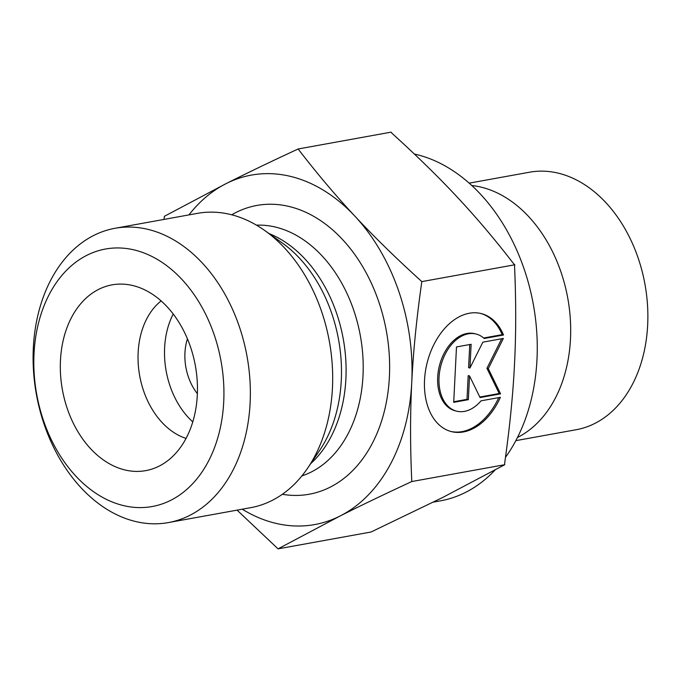 <?xml version="1.0" encoding="UTF-8"?>
<svg xmlns="http://www.w3.org/2000/svg" width="681" height="681" viewBox="0 0 681 681"><rect width="100%" height="100%" fill="white"/><g stroke="black" fill="none" stroke-linecap="round" stroke-linejoin="round"><path stroke-width="1.02" d="M503.523 334.992L484.191 338.491A39.779 26.414 104.2 0 0 476.138 334.048A39.779 26.414 104.2 0 0 440.76 366.106A39.779 26.414 104.2 0 0 456.576 411.154A39.779 26.414 104.2 0 0 481.067 400.82L500.399 397.321A60.873 40.417 -75.8 0 1 451.384 431.601A60.873 40.417 -75.8 0 1 427.183 362.658A60.873 40.417 -75.8 0 1 481.331 313.6A60.873 40.417 -75.8 0 1 503.523 334.992L502.169 334.643A60.873 40.417 104.2 0 0 480.65 313.439M450.711 431.422A60.873 40.417 104.2 0 0 498.747 397.619M456.576 411.154L455.223 410.813A39.779 26.414 -75.8 0 1 439.407 365.765A39.779 26.414 -75.8 0 1 474.785 333.707L476.138 334.048M483.638 337.997L502.169 334.643M453.742 401.747L466.996 399.347L468.188 375.606L469.541 375.955L468.349 399.687L453.708 402.343L456.491 346.935L471.133 344.288L469.941 368.021L482.846 342.168L503.353 338.448L488.286 368.625L500.569 393.856L480.071 397.568L469.541 375.955M468.349 399.687L466.996 399.347M479.807 397.023L499.216 393.507L486.932 368.285L501.676 338.755M500.569 393.856L499.216 393.507M488.286 368.625L486.932 368.285M469.941 368.021L468.588 367.68L469.754 344.535M414.363 154.034A176.651 126.428 79.7 0 1 526.898 277.635A176.651 126.428 79.7 0 1 505.481 457.334M495.189 469.873A176.651 126.428 79.7 0 1 440.42 500.85L433.38 502.127M471.822 185.521A130.854 93.646 79.7 0 1 567.784 298.261A130.854 93.646 79.7 0 1 517.466 437.491M469.192 183.138L529.495 172.216A130.854 93.646 79.7 0 1 644.967 284.283A130.854 93.646 79.7 0 1 576.135 429.728L515.832 440.65M278.061 548.852L371.017 532.014L442.633 497.505L504.749 464.706L504.681 463.097C509.746 427.387 513.031 394.316 514.521 363.875C516.087 333.426 516.096 300.951 514.555 266.433L514.793 264.773L513.627 263.709C495.206 239.823 476.564 217.784 457.7 197.601C438.896 177.4 416.985 155.949 391.958 133.263L391.107 132.148L298.142 148.986C316.861 173.323 335.784 195.736 354.929 216.209C373.997 236.699 396.299 258.499 421.828 281.611C416.627 317.993 413.265 351.617 411.75 382.492L411.75 382.594C410.166 413.444 410.175 446.43 411.792 481.544C384.459 494.202 360.487 505.728 339.862 516.113L278.061 548.852L237.065 510.137M514.793 264.773L421.828 281.611M504.749 464.706L411.792 481.544M163.968 219.427L164.41 216.294L226.22 183.555C246.837 173.161 270.808 161.644 298.142 148.986M197.371 393.686A46.734 33.446 79.7 0 1 184.943 352.852A46.734 33.446 79.7 0 1 187.428 338.815M411.75 382.492A177.579 127.092 -100.3 0 0 354.929 216.209A177.579 127.092 -100.3 0 0 226.22 183.555A177.579 127.092 -100.3 0 0 188.943 214.898M242.249 509.201A177.579 127.092 -100.3 0 0 339.862 516.113A177.579 127.092 -100.3 0 0 411.75 382.594M161.133 300.908A74.774 53.51 -100.3 0 0 138.149 352.469A74.774 53.51 -100.3 0 0 186.041 438.411M60.464 360.343A94.395 67.564 79.7 0 1 126.947 284.479A94.395 67.564 79.7 0 1 197.303 395.167A94.395 67.564 79.7 0 1 159.788 465.787A94.395 67.564 79.7 0 1 90.982 449.111A94.395 67.564 79.7 0 1 60.464 360.343M173.229 314.009A74.774 53.51 -100.3 0 0 192.774 421.897M115.08 228.28L197.405 213.366A149.548 107.028 79.7 0 1 264.875 230.604A149.548 107.028 79.7 0 1 332.439 388.102A149.548 107.028 79.7 0 1 307.846 467.864A149.548 107.028 79.7 0 1 250.702 507.668L168.386 522.582A149.548 107.028 -100.3 0 0 250.114 403.016A149.548 107.028 -100.3 0 0 115.08 228.28A149.548 107.028 -100.3 0 0 36.416 394.503A149.548 107.028 -100.3 0 0 168.386 522.582M223.717 401.892A130.854 93.646 79.7 0 1 75.872 476.164A130.854 93.646 79.7 0 1 87.066 255.205A130.854 93.646 79.7 0 1 223.717 401.892M282.351 494.287A146.738 105.019 -100.3 0 0 389.396 376.899A146.738 105.019 -100.3 0 0 340.415 237.286A146.738 105.019 -100.3 0 0 231.727 214.796M264.875 230.604L282.3 243.006A130.548 93.433 79.7 0 1 341.275 380.509A130.548 93.433 79.7 0 1 319.815 450.141L307.846 467.864M310.698 463.633A128.045 91.646 -100.3 0 0 345.888 378.883A128.045 91.646 -100.3 0 0 269.029 233.557M256.49 225.164A128.045 91.646 79.7 0 1 362.999 375.784A128.045 91.646 79.7 0 1 301.896 475.9"/></g></svg>

